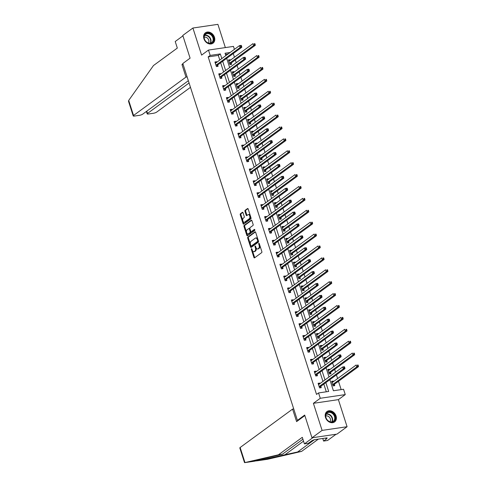 <?xml version="1.0" encoding="UTF-8"?>
<svg xmlns="http://www.w3.org/2000/svg" width="487" height="487" viewBox="0 0 487 487"><rect width="100%" height="100%" fill="white"/><g stroke="black" fill="none" stroke-linecap="round" stroke-linejoin="round"><path stroke-width="0.73" d="M251.456 248.711A0.566 0.317 -98.4 0 0 251.347 249.441L253.904 257.398A0.81 0.457 -98.4 0 0 254.421 257.909A0.81 0.457 -98.4 0 0 254.543 257.854L261.683 252.625A0.81 0.457 -98.4 0 0 261.842 251.584L259.285 243.628A0.566 0.317 -98.4 0 0 258.731 244.036L259.066 245.064A2.587 1.449 -98.4 0 1 258.56 248.388L257.964 248.827A2.587 1.449 -98.4 0 1 257.574 248.991A2.587 1.449 -98.4 0 1 255.925 247.359L255.596 246.331A0.566 0.317 -98.4 0 0 255.042 246.739L255.371 247.767A2.587 1.449 -98.4 0 1 254.871 251.091L254.275 251.529A2.587 1.449 -98.4 0 1 253.885 251.694A2.587 1.449 -98.4 0 1 252.236 250.062L251.907 249.034A0.566 0.317 -98.4 0 0 251.456 248.711M203.931 38.79A6.428 5.107 53.8 0 0 212.996 43.203A6.428 5.107 53.8 0 0 214.463 37.237A6.428 5.107 53.8 0 0 205.398 32.824A6.428 5.107 53.8 0 0 203.931 38.79M325.523 417.505A6.428 5.107 53.8 0 0 334.587 421.919A6.428 5.107 53.8 0 0 336.06 415.959A6.428 5.107 53.8 0 0 326.99 411.545A6.428 5.107 53.8 0 0 325.523 417.505M243.031 212.776A0.81 0.457 -98.4 0 0 242.52 212.265A0.81 0.457 -98.4 0 0 242.398 212.314L240.389 213.787A0.81 0.457 -98.4 0 0 240.237 214.822L243.074 223.661A0.81 0.457 -98.4 0 0 243.585 224.172A0.81 0.457 -98.4 0 0 243.713 224.117L250.854 218.888A0.81 0.457 -98.4 0 0 251.012 217.847L248.175 209.008A0.81 0.457 -98.4 0 0 247.658 208.497A0.81 0.457 -98.4 0 0 247.536 208.552L245.113 210.323A0.81 0.457 -98.4 0 0 244.961 211.364L246.172 215.144A0.81 0.457 -98.4 0 0 246.69 215.656A0.81 0.457 -98.4 0 0 246.812 215.607L248.011 214.724A2.167 1.211 -98.4 0 1 248.34 214.584A2.167 1.211 -98.4 0 1 249.794 216.246A2.167 1.211 -98.4 0 1 249.295 218.73L244.596 222.175A2.167 1.211 -98.4 0 1 244.267 222.315A2.167 1.211 -98.4 0 1 242.806 220.654A2.167 1.211 -98.4 0 1 243.305 218.17L244.09 217.598A0.81 0.457 -98.4 0 0 244.249 216.557L243.031 212.776M219.795 60.059L218.298 55.408L208.168 56.9L210.189 55.415L208.473 50.076L233.468 46.399L234.411 49.351M311.984 437.801L322.09 430.398L347.079 426.722L336.974 434.124L311.984 437.801L304.685 415.064L297.405 420.397L182.82 63.499L190.094 58.166L182.795 35.429L192.907 28.027L201.6 55.11L208.473 50.076M347.079 426.722L338.386 399.632L313.397 403.315L322.09 430.398M313.397 403.315L320.269 398.275L318.553 392.936L328.688 391.445L325.858 382.63M208.168 56.9L316.532 394.415L318.553 392.936M247.871 237.072A0.81 0.457 -98.4 0 0 247.713 238.113L250.549 246.952A0.81 0.457 -98.4 0 0 251.067 247.463A0.81 0.457 -98.4 0 0 251.189 247.408L258.329 242.173A0.81 0.457 -98.4 0 0 258.487 241.138L255.651 232.299A0.81 0.457 -98.4 0 0 255.139 231.788A0.81 0.457 -98.4 0 0 255.011 231.842L247.871 237.072L248.547 236.974A0.81 0.457 -98.4 0 0 248.388 238.015L250.385 244.231M246.812 235.306L243.975 226.467A0.81 0.457 -98.4 0 1 244.133 225.426L251.274 220.197A0.81 0.457 -98.4 0 1 251.395 220.142A0.81 0.457 -98.4 0 1 251.913 220.654L253.124 224.434A0.81 0.457 -98.4 0 1 252.972 225.475L250.075 227.599A0.81 0.457 -98.4 0 0 249.916 228.64L250.72 231.148A0.81 0.457 -98.4 0 0 251.237 231.654A0.81 0.457 -98.4 0 0 251.359 231.605L254.378 229.395A0.566 0.317 -98.4 0 1 254.713 230.442L247.451 235.763A0.81 0.457 -98.4 0 1 247.329 235.818A0.81 0.457 -98.4 0 1 246.812 235.306L247.487 235.209L244.651 226.37L243.975 226.467M225.359 47.592L217.896 24.35L192.907 28.027M297.405 420.397L298.476 420.238M326.302 391.798L323.837 384.115M322.966 381.406L320.014 372.214M319.143 369.505L316.191 360.307M315.326 357.604L312.374 348.406M311.503 345.703L308.551 336.505M307.681 333.802L304.728 324.604M303.858 321.895L300.905 312.703M300.041 309.994L297.088 300.802M296.218 298.093L293.265 288.901M292.395 286.192L289.442 277M288.578 274.291L285.625 265.098M284.755 262.39L281.803 253.197M280.932 250.488L277.98 241.29M277.109 238.587L274.157 229.389M273.292 226.686L270.34 217.488M269.469 214.779L266.517 205.587M265.646 202.878L262.694 193.686M261.823 190.977L258.877 181.785M258.007 179.076L255.054 169.884M254.184 167.175L251.231 157.983M250.361 155.274L247.408 146.082M246.544 143.373L243.591 134.175M242.721 131.472L239.768 122.274M238.898 119.571L235.945 110.372M235.075 107.67L232.129 98.471M231.258 95.762L228.306 86.57M227.435 83.861L224.483 74.669M223.612 71.96L220.66 62.768M319.959 383.61L319.789 383.074L318.102 383.324L319.569 387.902L321.256 387.652L320.86 386.416M316.136 371.709L315.966 371.173L314.279 371.417L315.746 375.994L317.439 375.751L317.037 374.515M312.319 359.802L312.143 359.272L310.456 359.516L311.93 364.093L313.616 363.85L313.22 362.614M308.496 347.901L308.326 347.365L306.633 347.615L308.107 352.192L309.793 351.943L309.397 350.713M304.673 336L304.503 335.464L302.817 335.713L304.284 340.291L305.97 340.042L305.574 338.806M300.856 324.099L300.68 323.563L298.994 323.812L300.461 328.39L302.153 328.141L301.757 326.905M297.033 312.197L296.863 311.662L295.171 311.911L296.644 316.489L298.33 316.24L297.934 315.004M293.211 300.296L293.04 299.761L291.348 300.01L292.821 304.588L294.507 304.338L294.111 303.103M289.388 288.395L289.217 287.86L287.531 288.109L288.998 292.687L290.69 292.437L290.289 291.202M285.571 276.494L285.394 275.959L283.708 276.208L285.175 280.786L286.867 280.536L286.472 279.301M281.748 264.593L281.577 264.057L279.885 264.307L281.358 268.879L283.044 268.635L282.649 267.4M277.925 252.692L277.754 252.156L276.068 252.4L277.535 256.978L279.221 256.734L278.826 255.498M274.108 240.785L273.931 240.255L272.245 240.499L273.712 245.077L275.405 244.827L275.009 243.597M270.285 228.884L270.115 228.348L268.422 228.598L269.895 233.176L271.582 232.926L271.186 231.696M266.462 216.983L266.292 216.447L264.599 216.697L266.072 221.275L267.759 221.025L267.363 219.789M262.639 205.082L262.469 204.546L260.782 204.796L262.25 209.373L263.942 209.124L263.54 207.888M258.822 193.181L258.646 192.645L256.959 192.895L258.427 197.472L260.119 197.223L259.723 195.987M254.999 181.28L254.829 180.744L253.137 180.994L254.61 185.571L256.296 185.322L255.9 184.086M251.176 169.379L251.006 168.843L249.32 169.092L250.787 173.67L252.473 173.421L252.077 172.185M247.353 157.478L247.183 156.942L245.497 157.191L246.964 161.769L248.656 161.52L248.26 160.284M243.537 145.576L243.366 145.041L241.674 145.284L243.147 149.862L244.833 149.619L244.437 148.383M239.714 133.669L239.543 133.14L237.851 133.383L239.324 137.961L241.01 137.718L240.615 136.482M235.891 121.768L235.72 121.233L234.034 121.482L235.501 126.06L237.193 125.81L236.792 124.581M232.074 109.867L231.897 109.332L230.211 109.581L231.678 114.159L233.37 113.909L232.975 112.674M228.251 97.966L228.08 97.43L226.388 97.68L227.861 102.258L229.547 102.008L229.152 100.772M224.428 86.065L224.257 85.529L222.571 85.779L224.038 90.357L225.725 90.107L225.329 88.871M220.605 74.164L220.434 73.628L218.748 73.878L220.215 78.456L221.908 78.206L221.512 76.97M216.788 62.263L216.618 61.727L214.925 61.977L216.398 66.555L218.085 66.305L217.689 65.069M341.162 389.612L338.489 381.284M337.619 378.582L336.432 374.887M335.561 372.178L334.666 369.383M333.796 366.681L332.615 362.985M331.744 360.277L330.843 357.482M329.979 354.773L328.792 351.084M327.921 348.375L327.027 345.581M326.156 342.872L324.969 339.183M324.099 336.474L323.204 333.68M322.333 330.971L321.146 327.276M320.282 324.573L319.381 321.779M318.51 319.07L317.329 315.375M316.459 312.672L315.564 309.878M314.693 307.169L313.506 303.474M312.636 300.771L311.741 297.977M310.87 295.268L309.683 291.573M308.813 288.864L307.918 286.076M307.047 283.367L305.86 279.672M304.996 276.963L304.095 274.169M303.231 271.466L302.043 267.771M301.173 265.062L300.278 262.268M299.408 259.565L298.221 255.87M297.35 253.161L296.455 250.367M295.585 247.658L294.398 243.969M293.533 241.26L292.632 238.466M291.762 235.757L290.581 232.068M289.71 229.359L288.815 226.565M287.945 223.856L286.758 220.167M285.887 217.458L284.992 214.664M284.122 211.955L282.935 208.259M282.064 205.557L281.169 202.762M280.299 200.054L279.112 196.358M278.247 193.656L277.346 190.861M276.482 188.152L275.295 184.457M274.425 181.748L273.53 178.96M272.659 176.251L271.472 172.556M270.602 169.847L269.707 167.053M268.836 164.35L267.649 160.655M266.785 157.946L265.884 155.152M265.013 152.449L263.832 148.754M262.962 146.045L262.067 143.251M261.196 140.548L260.009 136.853M259.139 134.144L258.244 131.35M257.373 128.641L256.186 124.952M255.316 122.243L254.421 119.449M253.55 116.74L252.363 113.051M251.499 110.342L250.598 107.548M249.734 104.839L248.547 101.15M247.676 98.441L246.781 95.647M245.911 92.938L244.724 89.243M243.853 86.54L242.958 83.746M242.088 81.037L240.901 77.342M240.036 74.639L239.135 71.845M238.265 69.136L237.084 65.441M236.213 62.732L235.312 59.944M234.448 57.235L233.261 53.54M228.117 53.96L225.414 54.361M333.467 381.619L333.297 381.084L331.604 381.333L333.078 385.911L334.764 385.661L334.368 384.426M329.644 369.718L329.474 369.183L327.788 369.432L329.255 374.01L330.947 373.76L330.545 372.525M325.827 357.817L325.651 357.281L323.965 357.531L325.432 362.109L327.124 361.859L326.728 360.623M322.004 345.916L321.834 345.38L320.142 345.63L321.615 350.208L323.301 349.958L322.905 348.722M318.181 334.015L318.011 333.479L316.325 333.729L317.792 338.307L319.478 338.057L319.082 336.821M314.358 322.114L314.188 321.578L312.502 321.828L313.969 326.406L315.661 326.156L315.266 324.92M310.542 310.213L310.371 309.677L308.679 309.921L310.152 314.499L311.838 314.255L311.443 313.019M306.719 298.306L306.548 297.776L304.856 298.02L306.329 302.597L308.015 302.348L307.62 301.118M302.896 286.405L302.725 285.869L301.039 286.119L302.506 290.696L304.198 290.447L303.797 289.217M299.079 274.504L298.902 273.968L297.216 274.218L298.683 278.795L300.376 278.546L299.98 277.31M295.256 262.603L295.085 262.067L293.393 262.316L294.866 266.894L296.553 266.645L296.157 265.409M291.433 250.702L291.263 250.166L289.576 250.415L291.043 254.993L292.73 254.744L292.334 253.508M287.61 238.8L287.44 238.265L285.753 238.514L287.22 243.092L288.913 242.843L288.517 241.607M283.793 226.899L283.623 226.364L281.93 226.613L283.404 231.191L285.09 230.941L284.694 229.706M279.97 214.998L279.8 214.463L278.107 214.712L279.581 219.29L281.267 219.04L280.871 217.805M276.147 203.097L275.977 202.562L274.291 202.805L275.758 207.383L277.45 207.139L277.048 205.904M272.33 191.19L272.154 190.66L270.468 190.904L271.935 195.482L273.627 195.238L273.231 194.003M268.507 179.289L268.337 178.753L266.645 179.003L268.118 183.581L269.804 183.331L269.408 182.101M264.685 167.388L264.514 166.852L262.828 167.102L264.295 171.68L265.981 171.43L265.585 170.194M260.862 155.487L260.691 154.951L259.005 155.201L260.472 159.779L262.164 159.529L261.769 158.293M257.045 143.586L256.874 143.05L255.182 143.3L256.655 147.878L258.341 147.628L257.946 146.392M253.222 131.685L253.051 131.149L251.359 131.399L252.832 135.976L254.518 135.727L254.123 134.491M249.399 119.784L249.228 119.248L247.542 119.498L249.009 124.075L250.702 123.826L250.3 122.59M245.582 107.883L245.405 107.347L243.719 107.597L245.186 112.174L246.879 111.925L246.483 110.689M241.759 95.982L241.589 95.446L239.896 95.695L241.369 100.273L243.056 100.024L242.66 98.788M237.936 84.081L237.766 83.545L236.079 83.788L237.546 88.366L239.233 88.123L238.837 86.887M234.113 72.173L233.943 71.644L232.256 71.887L233.723 76.465L235.416 76.222L235.02 74.986M230.296 60.272L230.12 59.737L228.433 59.986L229.907 64.564L231.593 64.314L231.197 63.085M329.863 379.696L333.412 390.751L343.548 389.259L345.259 394.598L320.269 398.275M338.386 399.632L345.259 394.598M221.816 58.58L220.319 53.923L210.189 55.415M324.987 379.927L322.035 370.729M321.164 368.026L318.212 358.828M317.347 356.119L314.395 346.927M313.525 344.218L310.572 335.026M309.702 332.317L306.749 323.124M305.879 320.416L302.932 311.223M302.062 308.514L299.109 299.322M298.239 296.613L295.286 287.421M294.416 284.712L291.463 275.514M290.599 272.811L287.647 263.613M286.776 260.91L283.824 251.712M282.953 249.009L280.001 239.811M279.13 237.102L276.184 227.91M275.313 225.201L272.361 216.009M271.49 213.3L268.538 204.108M267.667 201.399L264.715 192.207M263.851 189.498L260.898 180.306M260.028 177.597L257.075 168.405M256.205 165.696L253.252 156.497M252.382 153.795L249.435 144.596M248.565 141.894L245.612 132.695M244.742 129.986L241.789 120.794M240.919 118.085L237.966 108.893M237.102 106.184L234.15 96.992M233.279 94.283L230.327 85.091M229.456 82.382L226.504 73.19M225.633 70.481L222.687 61.289M230.138 52.48L225.049 53.229L225.822 55.646M226.692 58.349L229.645 67.547M230.515 70.25L233.468 79.448M234.332 82.157L237.285 91.349M238.155 94.058L241.108 103.25M241.978 105.959L244.931 115.151M245.801 117.86L248.754 127.052M249.618 129.761L252.57 138.953M253.441 141.662L256.393 150.854M257.264 153.563L260.216 162.761M261.081 165.464L264.033 174.663M264.904 177.365L267.856 186.564M268.727 189.266L271.679 198.465M272.55 201.174L275.502 210.366M276.366 213.075L279.319 222.267M280.189 224.976L283.142 234.168M284.012 236.877L286.965 246.069M287.829 248.778L290.782 257.97M291.652 260.679L294.605 269.871M295.475 272.58L298.428 281.778M299.298 284.481L302.25 293.679M303.115 296.382L306.067 305.58M306.938 308.289L309.89 317.481M310.761 320.19L313.713 329.382M314.578 332.091L317.53 341.284M318.401 343.992L321.353 353.185M322.224 355.894L325.176 365.086M326.047 367.795L328.999 376.987M218.298 55.408L220.319 53.923M333.297 381.084L331.866 382.131M319.789 383.074L318.358 384.121M315.966 371.173L314.535 372.22M329.474 369.183L328.043 370.23M312.143 359.272L310.712 360.319M325.651 357.281L324.22 358.329M308.326 347.365L306.895 348.418M321.834 345.38L320.397 346.427M304.503 335.464L303.072 336.517M318.011 333.479L316.58 334.526M300.68 323.563L299.249 324.61M314.188 321.578L312.757 322.625M296.863 311.662L295.426 312.709M310.371 309.677L308.935 310.724M293.04 299.761L291.61 300.808M306.548 297.776L305.118 298.823M289.217 287.86L287.787 288.907M302.725 285.869L301.295 286.922M285.394 275.959L283.964 277.006M298.902 273.968L297.472 275.021M281.577 264.057L280.147 265.105M295.085 262.067L293.649 263.114M277.754 252.156L276.324 253.203M291.263 250.166L289.832 251.213M273.931 240.255L272.501 241.302M287.44 238.265L286.009 239.312M270.115 228.348L268.678 229.401M283.623 226.364L282.186 227.411M266.292 216.447L264.861 217.5M279.8 214.463L278.369 215.51M262.469 204.546L261.038 205.593M275.977 202.562L274.546 203.609M258.646 192.645L257.215 193.692M272.154 190.66L270.723 191.708M254.829 180.744L253.398 181.791M268.337 178.753L266.9 179.806M251.006 168.843L249.575 169.89M264.514 166.852L263.083 167.905M247.183 156.942L245.752 157.989M260.691 154.951L259.261 156.004M243.366 145.041L241.929 146.088M256.874 143.05L255.438 144.097M239.543 133.14L238.113 134.187M253.051 131.149L251.621 132.196M235.72 121.233L234.29 122.286M249.228 119.248L247.798 120.295M231.897 109.332L230.467 110.385M245.405 107.347L243.975 108.394M228.08 97.43L226.65 98.484M241.589 95.446L240.152 96.493M224.257 85.529L222.827 86.576M237.766 83.545L236.335 84.592M220.434 73.628L219.004 74.675M233.943 71.644L232.512 72.691M216.618 61.727L215.181 62.774M230.12 59.737L228.689 60.79M253.885 251.694L254.561 251.596A2.587 1.449 -98.4 0 0 254.951 251.432L254.275 251.529M256.065 247.731A2.587 1.449 -98.4 0 1 255.547 250.994L254.951 251.432M257.574 248.991L258.25 248.894A2.587 1.449 -98.4 0 0 258.64 248.723L257.964 248.827M259.845 245.369A2.587 1.449 -98.4 0 1 259.236 248.291L258.64 248.723M252.376 250.44L254.579 257.3A0.81 0.457 -98.4 0 0 254.786 257.672M255.444 231.922L248.547 236.974M250.915 245.886L251.225 246.848A0.81 0.457 -98.4 0 0 251.432 247.226M250.842 245.722A0.566 0.317 -98.4 0 0 251.286 246.038L257.556 241.449A0.566 0.317 -98.4 0 0 257.666 240.718L257.319 239.634A2.587 1.449 -98.4 0 0 255.675 238.003A2.587 1.449 -98.4 0 0 255.279 238.167L250.994 241.308A2.587 1.449 -98.4 0 0 250.495 244.632L250.842 245.722M251.785 245.965A0.566 0.317 -98.4 0 0 251.962 245.941L251.286 246.038M258.384 240.815A0.566 0.317 -98.4 0 1 258.232 241.345L251.962 245.941M257.854 239.154A2.587 1.449 -98.4 0 0 256.351 237.9L255.675 238.003M251.706 220.276L244.809 225.329A0.81 0.457 -98.4 0 0 244.651 226.37M251.779 231.544A0.81 0.457 -98.4 0 0 251.913 231.556A0.81 0.457 -98.4 0 0 252.035 231.508L254.731 229.529M247.067 229.797A2.167 1.211 -98.4 0 0 246.568 232.287A2.167 1.211 -98.4 0 0 248.023 233.943A2.167 1.211 -98.4 0 0 248.352 233.809L250.008 232.591A0.81 0.457 -98.4 0 0 250.166 231.55L249.362 229.042A0.81 0.457 -98.4 0 0 248.845 228.537A0.81 0.457 -98.4 0 0 248.723 228.586L247.067 229.797M248.023 233.943L248.699 233.845A2.167 1.211 -98.4 0 0 249.027 233.705L248.352 233.809M250.811 231.349L250.842 231.453A0.81 0.457 -98.4 0 1 250.683 232.494L249.027 233.705M249.947 228.744A0.81 0.457 -98.4 0 0 249.521 228.433A0.81 0.457 -98.4 0 0 249.399 228.488M247.487 235.209A0.81 0.457 -98.4 0 0 247.694 235.58M244.267 222.315L244.943 222.218A2.167 1.211 -98.4 0 0 245.271 222.078L244.596 222.175M250.488 216.222A2.167 1.211 -98.4 0 1 249.971 218.633L245.271 222.078M250.257 215.51A2.167 1.211 -98.4 0 0 249.015 214.487L248.34 214.584M247.962 208.631L245.789 210.226A0.81 0.457 -98.4 0 0 245.637 211.267L246.848 215.047A0.81 0.457 -98.4 0 0 247.055 215.424M243.019 221.293L243.75 223.563A0.81 0.457 -98.4 0 0 243.957 223.935M242.824 212.399L241.065 213.683A0.81 0.457 -98.4 0 0 240.913 214.724L242.794 220.581M331.933 382.344L332.548 382.295M333.662 385.826L334.411 384.34A0.822 0.463 81.6 0 1 334.545 384.176L358.487 366.638L356.794 366.888L356.186 364.982L332.244 382.514A0.822 0.463 81.6 0 1 332.122 382.569A0.822 0.463 81.6 0 1 332.079 382.569L332.006 382.569M332.682 384.675L332.724 384.59A0.822 0.463 81.6 0 1 332.858 384.42L356.794 366.888L357.647 365.859L358.322 365.755L358.073 364.994L357.397 365.092L357.647 365.859M357.397 365.092L358.073 364.994M358.322 365.755L358.487 366.638M319.04 384.286L318.425 384.328M319.35 386.41L321.036 386.161L344.979 368.629L343.286 368.878L319.35 386.41A0.822 0.463 -98.4 0 0 319.216 386.575L319.174 386.666M344.139 367.843L343.286 368.878L342.678 366.967L344.364 366.723L344.565 366.985L343.889 367.082L344.139 367.843L344.814 367.746L344.565 366.985M318.498 384.553L318.571 384.56A0.822 0.463 -98.4 0 0 318.614 384.553A0.822 0.463 -98.4 0 0 318.735 384.505L342.678 366.967L343.889 367.082M321.036 386.161A0.822 0.463 -98.4 0 0 320.909 386.325L320.154 387.81M344.979 368.629L344.814 367.746M333.589 413.816A5.564 4.42 -126.2 0 1 334.179 421.091A5.564 4.42 -126.2 0 1 327.343 420.123A5.564 4.42 -126.2 0 1 326.753 412.842A5.564 4.42 -126.2 0 1 333.589 413.816M327.374 420.038A5.15 4.091 53.8 0 0 333.309 421.273A5.15 4.091 53.8 0 0 333.157 414.193A5.15 4.091 53.8 0 0 327.221 412.958A5.15 4.091 53.8 0 0 327.374 420.038M329.985 421.736A3.671 2.91 53.8 0 0 329.37 417.201A3.671 2.91 53.8 0 0 325.773 415.989M334.064 422.247A6.392 5.071 53.8 0 0 334.24 422.126A6.392 5.071 53.8 0 0 334.052 413.347A6.392 5.071 53.8 0 0 326.692 411.813A6.392 5.071 53.8 0 0 326.521 411.947M211.997 35.094A5.564 4.42 -126.2 0 1 212.588 42.375A5.564 4.42 -126.2 0 1 205.751 41.407A5.564 4.42 -126.2 0 1 205.161 34.127A5.564 4.42 -126.2 0 1 211.997 35.094M205.782 41.322A5.15 4.091 53.8 0 0 211.717 42.558A5.15 4.091 53.8 0 0 211.559 35.478A5.15 4.091 53.8 0 0 205.63 34.242A5.15 4.091 53.8 0 0 205.782 41.322M208.387 43.02A3.671 2.91 53.8 0 0 207.779 38.479A3.671 2.91 53.8 0 0 204.181 37.274M212.472 43.526A6.392 5.071 53.8 0 0 212.649 43.404A6.392 5.071 53.8 0 0 212.46 34.626A6.392 5.071 53.8 0 0 205.1 33.098A6.392 5.071 53.8 0 0 204.93 33.226M244.979 462.571L244.492 462.54L239.811 447.973A2.472 0.584 -17.8 0 1 240.14 447.51L244.979 462.571L278.442 454.797L302.299 437.326L304.405 443.888L312.897 437.667L336.06 434.258L327.568 440.479L323.587 441.064L326.984 438.574L325.9 438.732L327.112 437.843L314.078 439.761L311.783 440.814L308.387 443.298L304.405 443.888M302.902 439.213L282.423 454.213L269.427 457.232C258.774 459.734 253.885 461.043 254.756 461.165L254.823 461.159M254.537 461.086L257.696 460.732L297.624 451.979L314.346 439.724M282.423 454.213L278.442 454.797M322.759 438.489L323.587 441.064M267.57 459.278L301.605 451.388L297.624 451.979M301.605 451.388L318.334 439.14M293.722 408.934L292.584 409.098L240.14 447.51M304.85 415.575L296.601 421.614L292.584 409.098M257.507 460.763L267.747 459.253M325.681 438.057L325.9 438.732M182.929 63.852L181.968 64.558L185.985 77.074L133.541 115.486A2.472 0.584 162.2 0 0 133.213 115.943A2.472 0.584 162.2 0 0 134.351 116.076L139.483 115.322A2.472 0.584 162.2 0 0 142.721 114.135L188.347 80.72M185.985 77.074L187.124 76.903M133.213 115.943L128.531 101.369L128.702 100.425L153.466 65.55L177.323 48.079L175.217 41.517L182.935 35.861M146.788 111.158L147.518 113.428A2.472 0.584 162.2 0 0 147.19 113.885A2.472 0.584 162.2 0 0 148.334 114.019L153.466 113.264A2.472 0.584 162.2 0 0 156.704 112.077L190.472 87.343M147.518 113.428L189.078 82.991M181.968 64.558L183.106 64.394M328.11 370.443L328.725 370.394M329.839 373.925L330.594 372.439A0.822 0.463 81.6 0 1 330.728 372.269L354.664 354.737L352.978 354.986L352.363 353.081L328.427 370.613A0.822 0.463 81.6 0 1 328.299 370.668A0.822 0.463 81.6 0 1 328.256 370.668L328.183 370.668M328.859 372.774L328.902 372.689A0.822 0.463 81.6 0 1 329.035 372.518L352.978 354.986L353.824 353.958L354.499 353.854L354.256 353.093L353.58 353.191L353.824 353.958M353.58 353.191L354.256 353.093M354.499 353.854L354.664 354.737M324.287 358.542L324.902 358.493M326.016 362.024L326.771 360.538A0.822 0.463 81.6 0 1 326.905 360.368L350.841 342.836L349.155 343.085L348.54 341.18L324.604 358.712A0.822 0.463 81.6 0 1 324.476 358.767A0.822 0.463 81.6 0 1 324.433 358.767L324.36 358.767M325.036 360.873L325.085 360.782A0.822 0.463 81.6 0 1 325.219 360.617L349.155 343.085L350.001 342.057L350.677 341.953L350.433 341.192L349.757 341.29L350.001 342.057M349.757 341.29L350.433 341.192M350.677 341.953L350.841 342.836M315.217 372.378L314.602 372.427M315.527 374.509L317.22 374.26L341.156 356.728L339.469 356.977L315.527 374.509A0.822 0.463 -98.4 0 0 315.393 374.673L315.351 374.765M340.316 355.942L339.469 356.977L338.855 355.066L340.541 354.816L340.748 355.078L340.072 355.181L340.316 355.942L340.991 355.845L340.748 355.078M314.675 372.652L314.748 372.658A0.822 0.463 -98.4 0 0 314.791 372.652A0.822 0.463 -98.4 0 0 314.919 372.598L338.855 355.066L340.072 355.181M317.22 374.26A0.822 0.463 -98.4 0 0 317.086 374.424L316.331 375.909M341.156 356.728L340.991 355.845M311.394 360.477L310.779 360.526M311.71 362.608L313.397 362.358L337.333 344.826L335.646 345.076L311.71 362.608A0.822 0.463 -98.4 0 0 311.577 362.772L311.528 362.858M336.493 344.041L335.646 345.076L335.032 343.165L336.724 342.915L336.925 343.177L336.249 343.28L336.493 344.041L337.168 343.944L336.925 343.177M310.852 360.751L310.925 360.751A0.822 0.463 -98.4 0 0 310.974 360.751A0.822 0.463 -98.4 0 0 311.096 360.697L335.032 343.165L336.249 343.28M313.397 362.358A0.822 0.463 -98.4 0 0 313.263 362.523L312.508 364.008M337.333 344.826L337.168 343.944M320.47 346.641L321.079 346.592M322.199 350.123L322.948 348.631A0.822 0.463 81.6 0 1 323.082 348.467L347.024 330.935L345.332 331.184L344.723 329.279L320.781 346.811A0.822 0.463 81.6 0 1 320.659 346.86A0.822 0.463 81.6 0 1 320.616 346.866L320.537 346.866M321.219 348.972L321.262 348.881A0.822 0.463 81.6 0 1 321.396 348.716L345.332 331.184L346.184 330.149L346.854 330.052L346.61 329.291L345.934 329.389L346.184 330.149M345.934 329.389L346.61 329.291M346.854 330.052L347.024 330.935M316.647 334.739L317.262 334.691M318.376 338.222L319.131 336.73A0.822 0.463 81.6 0 1 319.259 336.566L343.201 319.034L341.509 319.283L340.9 317.372L316.964 334.91A0.822 0.463 81.6 0 1 316.836 334.959A0.822 0.463 81.6 0 1 316.793 334.965L316.72 334.965M317.396 337.071L317.439 336.98A0.822 0.463 81.6 0 1 317.573 336.815L341.509 319.283L342.361 318.248L343.037 318.151L342.793 317.39L342.118 317.487L342.361 318.248M342.118 317.487L342.793 317.39M343.037 318.151L343.201 319.034M312.824 322.832L313.439 322.79M314.553 326.314L315.308 324.829A0.822 0.463 81.6 0 1 315.442 324.665L339.378 307.133L337.692 307.382L337.077 305.471L313.141 323.009A0.822 0.463 81.6 0 1 313.013 323.058A0.822 0.463 81.6 0 1 312.971 323.064L312.897 323.058M313.573 325.17L313.622 325.079A0.822 0.463 81.6 0 1 313.75 324.914L337.692 307.382L338.538 306.347L339.214 306.25L338.97 305.489L338.295 305.586L338.538 306.347M338.295 305.586L338.97 305.489M339.214 306.25L339.378 307.133M307.577 348.576L306.962 348.625M307.887 350.707L309.574 350.457L333.516 332.925L331.824 333.169L307.887 350.707A0.822 0.463 -98.4 0 0 307.754 350.871L307.711 350.957M332.676 332.14L331.824 333.169L331.215 331.263L332.901 331.014L333.102 331.276L332.426 331.379L332.676 332.14L333.352 332.043L333.102 331.276M307.029 348.85L307.108 348.85A0.822 0.463 -98.4 0 0 307.151 348.85A0.822 0.463 -98.4 0 0 307.273 348.795L331.215 331.263L332.426 331.379M309.574 350.457A0.822 0.463 -98.4 0 0 309.44 350.622L308.691 352.107M333.516 332.925L333.352 332.043M303.754 336.675L303.139 336.724M304.065 338.806L305.757 338.556L329.693 321.024L328.001 321.268L304.065 338.806A0.822 0.463 -98.4 0 0 303.931 338.97L303.888 339.055M328.853 320.239L328.001 321.268L327.392 319.362L329.078 319.113L329.285 319.375L328.609 319.478L328.853 320.239L329.529 320.142L329.285 319.375M303.212 336.949L303.285 336.949A0.822 0.463 -98.4 0 0 303.328 336.949A0.822 0.463 -98.4 0 0 303.456 336.894L327.392 319.362L328.609 319.478M305.757 338.556A0.822 0.463 -98.4 0 0 305.623 338.721L304.868 340.206M329.693 321.024L329.529 320.142M299.931 324.774L299.316 324.823M300.242 326.899L301.934 326.655L325.87 309.117L324.184 309.367L300.242 326.899A0.822 0.463 -98.4 0 0 300.114 327.069L300.065 327.154M325.03 308.338L324.184 309.367L323.569 307.461L325.261 307.212L325.462 307.474L324.786 307.571L325.03 308.338L325.706 308.234L325.462 307.474M299.389 325.048L299.462 325.048A0.822 0.463 -98.4 0 0 299.505 325.048A0.822 0.463 -98.4 0 0 299.633 324.993L323.569 307.461L324.786 307.571M301.934 326.655A0.822 0.463 -98.4 0 0 301.8 326.82L301.045 328.305M325.87 309.117L325.706 308.234M309.002 310.931L309.616 310.883M310.73 314.413L311.485 312.928A0.822 0.463 81.6 0 1 311.619 312.764L335.555 295.232L333.869 295.481L333.254 293.57L309.318 311.102A0.822 0.463 81.6 0 1 309.196 311.156A0.822 0.463 81.6 0 1 309.148 311.163L309.075 311.156M309.75 313.269L309.799 313.178A0.822 0.463 81.6 0 1 309.933 313.013L333.869 295.481L334.715 294.446L335.391 294.349L335.147 293.582L334.472 293.685L334.715 294.446M334.472 293.685L335.147 293.582M335.391 294.349L335.555 295.232M296.108 312.873L295.493 312.922M296.425 314.998L298.111 314.748L322.047 297.216L320.361 297.466L296.425 314.998A0.822 0.463 -98.4 0 0 296.291 315.168L296.248 315.253M321.207 296.437L320.361 297.466L319.746 295.56L321.438 295.311L321.639 295.572L320.963 295.67L321.207 296.437L321.883 296.333L321.639 295.572M295.566 313.147L295.639 313.147A0.822 0.463 -98.4 0 0 295.688 313.147A0.822 0.463 -98.4 0 0 295.81 313.092L319.746 295.56L320.963 295.67M298.111 314.748A0.822 0.463 -98.4 0 0 297.977 314.919L297.222 316.404M322.047 297.216L321.883 296.333M305.185 299.03L305.799 298.981M306.913 302.512L307.662 301.027A0.822 0.463 81.6 0 1 307.796 300.863L331.738 283.331L330.046 283.574L329.437 281.669L305.495 299.201A0.822 0.463 81.6 0 1 305.373 299.255A0.822 0.463 81.6 0 1 305.331 299.255L305.258 299.255M305.933 301.362L305.976 301.276A0.822 0.463 81.6 0 1 306.11 301.112L330.046 283.574L330.898 282.545L331.574 282.448L331.324 281.681L330.649 281.784L330.898 282.545M330.649 281.784L331.324 281.681M331.574 282.448L331.738 283.331M292.291 300.972L291.676 301.021M292.602 303.097L294.288 302.847L318.23 285.315L316.538 285.565L292.602 303.097A0.822 0.463 -98.4 0 0 292.468 303.261L292.425 303.352M317.39 284.536L316.538 285.565L315.929 283.659L317.615 283.41L317.816 283.671L317.14 283.769L317.39 284.536L318.066 284.432L317.816 283.671M291.75 301.246L291.823 301.246A0.822 0.463 -98.4 0 0 291.865 301.246A0.822 0.463 -98.4 0 0 291.987 301.191L315.929 283.659L317.14 283.769M294.288 302.847A0.822 0.463 -98.4 0 0 294.16 303.017L293.405 304.503M318.23 285.315L318.066 284.432M301.362 287.129L301.977 287.08M303.091 290.611L303.845 289.126A0.822 0.463 81.6 0 1 303.979 288.961L327.915 271.429L326.229 271.673L325.614 269.768L301.678 287.3A0.822 0.463 81.6 0 1 301.55 287.354A0.822 0.463 81.6 0 1 301.508 287.354L301.435 287.354M302.11 289.461L302.153 289.375A0.822 0.463 81.6 0 1 302.287 289.211L326.229 271.673L327.075 270.644L327.751 270.547L327.507 269.78L326.832 269.883L327.075 270.644M326.832 269.883L327.507 269.78M327.751 270.547L327.915 271.429M288.468 289.071L287.854 289.12M288.779 291.196L290.471 290.946L314.407 273.414L312.721 273.664L288.779 291.196A0.822 0.463 -98.4 0 0 288.645 291.36L288.602 291.451M313.567 272.629L312.721 273.664L312.106 271.758L313.792 271.509L313.999 271.77L313.324 271.868L313.567 272.629L314.243 272.531L313.999 271.77M287.927 289.345L288 289.345A0.822 0.463 -98.4 0 0 288.042 289.339A0.822 0.463 -98.4 0 0 288.17 289.29L312.106 271.758L313.324 271.868M290.471 290.946A0.822 0.463 -98.4 0 0 290.337 291.11L289.582 292.602M314.407 273.414L314.243 272.531M297.539 275.228L298.154 275.179M299.268 278.71L300.022 277.225A0.822 0.463 81.6 0 1 300.156 277.06L324.092 259.522L322.406 259.772L321.791 257.867L297.855 275.399A0.822 0.463 81.6 0 1 297.727 275.453A0.822 0.463 81.6 0 1 297.685 275.453L297.612 275.453M298.288 277.56L298.336 277.474A0.822 0.463 81.6 0 1 298.47 277.304L322.406 259.772L323.252 258.743L323.928 258.64L323.685 257.879L323.009 257.976L323.252 258.743M323.009 257.976L323.685 257.879M323.928 258.64L324.092 259.522M284.645 277.17L284.031 277.219M284.962 279.295L286.648 279.045L310.584 261.513L308.898 261.762L284.962 279.295A0.822 0.463 -98.4 0 0 284.828 279.459L284.779 279.55M309.744 260.728L308.898 261.762L308.283 259.851L309.976 259.608L310.176 259.869L309.501 259.967L309.744 260.728L310.42 260.63L310.176 259.869M284.104 277.444L284.177 277.444A0.822 0.463 -98.4 0 0 284.225 277.438A0.822 0.463 -98.4 0 0 284.347 277.389L308.283 259.851L309.501 259.967M286.648 279.045A0.822 0.463 -98.4 0 0 286.514 279.209L285.759 280.695M310.584 261.513L310.42 260.63M293.722 263.327L294.331 263.278M295.451 266.809L296.199 265.324A0.822 0.463 81.6 0 1 296.333 265.159L320.269 247.621L318.583 247.871L317.974 245.965L294.032 263.497A0.822 0.463 81.6 0 1 293.911 263.552A0.822 0.463 81.6 0 1 293.868 263.552L293.789 263.552M294.471 265.659L294.513 265.573A0.822 0.463 81.6 0 1 294.647 265.403L318.583 247.871L319.435 246.842L320.105 246.739L319.862 245.978L319.186 246.075L319.435 246.842M319.186 246.075L319.862 245.978M320.105 246.739L320.269 247.621M280.829 265.269L280.214 265.312M281.139 267.393L282.825 267.144L306.767 249.612L305.075 249.861L281.139 267.393A0.822 0.463 -98.4 0 0 281.005 267.558L280.962 267.649M305.927 248.827L305.075 249.861L304.466 247.95L306.153 247.706L306.353 247.968L305.678 248.066L305.927 248.827L306.603 248.729L306.353 247.968M280.281 265.537L280.36 265.543A0.822 0.463 -98.4 0 0 280.402 265.537A0.822 0.463 -98.4 0 0 280.524 265.488L304.466 247.95L305.678 248.066M282.825 267.144A0.822 0.463 -98.4 0 0 282.691 267.308L281.943 268.794M306.767 249.612L306.603 248.729M289.899 251.426L290.514 251.377M291.628 254.908L292.383 253.423A0.822 0.463 81.6 0 1 292.51 253.252L316.453 235.72L314.76 235.97L314.152 234.064L290.215 251.596A0.822 0.463 81.6 0 1 290.088 251.651A0.822 0.463 81.6 0 1 290.045 251.651L289.972 251.651M290.648 253.757L290.69 253.666A0.822 0.463 81.6 0 1 290.824 253.502L314.76 235.97L315.613 234.941L316.288 234.837L316.045 234.077L315.369 234.174L315.613 234.941M315.369 234.174L316.045 234.077M316.288 234.837L316.453 235.72M277.006 253.362L276.391 253.41M277.316 255.492L279.008 255.243L302.944 237.711L301.252 237.96L277.316 255.492A0.822 0.463 -98.4 0 0 277.182 255.657L277.14 255.748M302.104 236.925L301.252 237.96L300.643 236.049L302.33 235.799L302.537 236.061L301.861 236.165L302.104 236.925L302.78 236.828L302.537 236.061M276.464 253.636L276.537 253.642A0.822 0.463 -98.4 0 0 276.579 253.636A0.822 0.463 -98.4 0 0 276.707 253.581L300.643 236.049L301.861 236.165M279.008 255.243A0.822 0.463 -98.4 0 0 278.874 255.407L278.12 256.892M302.944 237.711L302.78 236.828M286.076 239.525L286.691 239.476M287.805 243.007L288.56 241.522A0.822 0.463 81.6 0 1 288.694 241.351L312.63 223.819L310.943 224.069L310.329 222.163L286.393 239.695A0.822 0.463 81.6 0 1 286.265 239.744A0.822 0.463 81.6 0 1 286.222 239.75L286.149 239.75M286.825 241.856L286.873 241.765A0.822 0.463 81.6 0 1 287.001 241.601L310.943 224.069L311.79 223.034L312.465 222.936L312.222 222.175L311.546 222.273L311.79 223.034M311.546 222.273L312.222 222.175M312.465 222.936L312.63 223.819M273.183 241.461L272.568 241.509M273.493 243.591L275.185 243.342L299.121 225.81L297.435 226.053L273.493 243.591A0.822 0.463 -98.4 0 0 273.365 243.756L273.317 243.841M298.281 225.024L297.435 226.053L296.82 224.148L298.513 223.898L298.714 224.16L298.038 224.263L298.281 225.024L298.957 224.927L298.714 224.16M272.641 241.735L272.714 241.735A0.822 0.463 -98.4 0 0 272.757 241.735A0.822 0.463 -98.4 0 0 272.884 241.68L296.82 224.148L298.038 224.263M275.185 243.342A0.822 0.463 -98.4 0 0 275.052 243.506L274.297 244.991M299.121 225.81L298.957 224.927M282.253 227.624L282.868 227.575M283.982 231.106L284.737 229.614A0.822 0.463 81.6 0 1 284.871 229.45L308.807 211.918L307.12 212.168L306.506 210.262L282.57 227.794A0.822 0.463 81.6 0 1 282.448 227.843A0.822 0.463 81.6 0 1 282.399 227.849L282.326 227.849M283.002 229.955L283.05 229.864A0.822 0.463 81.6 0 1 283.184 229.7L307.12 212.168L307.967 211.133L308.642 211.035L308.399 210.274L307.723 210.372L307.967 211.133M307.723 210.372L308.399 210.274M308.642 211.035L308.807 211.918M269.36 229.56L268.745 229.608M269.676 231.69L271.362 231.441L295.299 213.909L293.612 214.152L269.676 231.69A0.822 0.463 -98.4 0 0 269.542 231.855L269.5 231.94M294.458 213.123L293.612 214.152L292.997 212.247L294.69 211.997L294.891 212.259L294.215 212.362L294.458 213.123L295.134 213.026L294.891 212.259M268.818 229.834L268.891 229.834A0.822 0.463 -98.4 0 0 268.94 229.834A0.822 0.463 -98.4 0 0 269.061 229.779L292.997 212.247L294.215 212.362M271.362 231.441A0.822 0.463 -98.4 0 0 271.229 231.605L270.474 233.09M295.299 213.909L295.134 213.026M278.436 215.717L279.051 215.674M280.165 219.199L280.914 217.713A0.822 0.463 81.6 0 1 281.048 217.549L304.99 200.017L303.298 200.267L302.689 198.355L278.747 215.893A0.822 0.463 81.6 0 1 278.625 215.942A0.822 0.463 81.6 0 1 278.582 215.948L278.509 215.942M279.185 218.054L279.228 217.963A0.822 0.463 81.6 0 1 279.361 217.799L303.298 200.267L304.15 199.232L304.825 199.134L304.576 198.373L303.9 198.471L304.15 199.232M303.9 198.471L304.576 198.373M304.825 199.134L304.99 200.017M265.543 217.659L264.928 217.707M265.853 219.783L267.54 219.54L291.482 202.002L289.789 202.251L265.853 219.783A0.822 0.463 -98.4 0 0 265.719 219.954L265.677 220.039M290.642 201.222L289.789 202.251L289.181 200.346L290.867 200.096L291.068 200.358L290.392 200.455L290.642 201.222L291.317 201.119L291.068 200.358M265.001 217.933L265.074 217.933A0.822 0.463 -98.4 0 0 265.117 217.933A0.822 0.463 -98.4 0 0 265.238 217.878L289.181 200.346L290.392 200.455M267.54 219.54A0.822 0.463 -98.4 0 0 267.412 219.704L266.657 221.189M291.482 202.002L291.317 201.119M274.613 203.816L275.228 203.767M276.342 207.298L277.097 205.812A0.822 0.463 81.6 0 1 277.231 205.648L301.167 188.116L299.481 188.366L298.866 186.454L274.93 203.992A0.822 0.463 81.6 0 1 274.802 204.041A0.822 0.463 81.6 0 1 274.759 204.047L274.686 204.041M275.362 206.153L275.405 206.062A0.822 0.463 81.6 0 1 275.539 205.898L299.481 188.366L300.327 187.331L301.003 187.233L300.759 186.472L300.083 186.57L300.327 187.331M300.083 186.57L300.759 186.472M301.003 187.233L301.167 188.116M261.72 205.757L261.105 205.806M262.03 207.882L263.723 207.639L287.659 190.1L285.972 190.35L262.03 207.882A0.822 0.463 -98.4 0 0 261.896 208.052L261.854 208.138M286.819 189.321L285.972 190.35L285.358 188.445L287.044 188.195L287.251 188.457L286.575 188.554L286.819 189.321L287.494 189.218L287.251 188.457M261.178 206.031L261.251 206.031A0.822 0.463 -98.4 0 0 261.294 206.031A0.822 0.463 -98.4 0 0 261.422 205.977L285.358 188.445L286.575 188.554M263.723 207.639A0.822 0.463 -98.4 0 0 263.589 207.803L262.834 209.288M287.659 190.1L287.494 189.218M270.79 191.915L271.405 191.866M272.519 195.397L273.274 193.911A0.822 0.463 81.6 0 1 273.408 193.747L297.344 176.215L295.658 176.464L295.043 174.553L271.107 192.085A0.822 0.463 81.6 0 1 270.979 192.14A0.822 0.463 81.6 0 1 270.936 192.146L270.863 192.14M271.539 194.246L271.588 194.161A0.822 0.463 81.6 0 1 271.722 193.996L295.658 176.464L296.504 175.43L297.18 175.332L296.936 174.565L296.26 174.669L296.504 175.43M296.26 174.669L296.936 174.565M297.18 175.332L297.344 176.215M257.897 193.856L257.282 193.905M258.213 195.981L259.9 195.731L283.836 178.199L282.15 178.449L258.213 195.981A0.822 0.463 -98.4 0 0 258.08 196.145L258.031 196.237M282.996 177.42L282.15 178.449L281.535 176.544L283.227 176.294L283.428 176.556L282.752 176.653L282.996 177.42L283.671 177.317L283.428 176.556M257.355 194.13L257.428 194.13A0.822 0.463 -98.4 0 0 257.471 194.13A0.822 0.463 -98.4 0 0 257.599 194.076L281.535 176.544L282.752 176.653M259.9 195.731A0.822 0.463 -98.4 0 0 259.766 195.902L259.011 197.387M283.836 178.199L283.671 177.317M266.973 180.013L267.582 179.965M268.702 183.496L269.451 182.01A0.822 0.463 81.6 0 1 269.585 181.846L293.521 164.314L291.835 164.557L291.226 162.652L267.284 180.184A0.822 0.463 81.6 0 1 267.162 180.239A0.822 0.463 81.6 0 1 267.12 180.239L267.04 180.239M267.722 182.345L267.765 182.26A0.822 0.463 81.6 0 1 267.899 182.095L291.835 164.557L292.687 163.529L293.357 163.431L293.113 162.664L292.437 162.768L292.687 163.529M292.437 162.768L293.113 162.664M293.357 163.431L293.521 164.314M254.074 181.955L253.465 182.004M254.391 184.08L256.077 183.83L280.019 166.298L278.327 166.548L254.391 184.08A0.822 0.463 -98.4 0 0 254.257 184.244L254.214 184.336M279.179 165.513L278.327 166.548L277.718 164.643L279.404 164.393L279.605 164.655L278.929 164.752L279.179 165.513L279.855 165.416L279.605 164.655M253.532 182.229L253.611 182.229A0.822 0.463 -98.4 0 0 253.654 182.223A0.822 0.463 -98.4 0 0 253.776 182.175L277.718 164.643L278.929 164.752M256.077 183.83A0.822 0.463 -98.4 0 0 255.943 184.001L255.194 185.486M280.019 166.298L279.855 165.416M263.15 168.112L263.765 168.064M264.879 171.594L265.634 170.109A0.822 0.463 81.6 0 1 265.762 169.945L289.704 152.413L288.012 152.656L287.403 150.751L263.467 168.283A0.822 0.463 81.6 0 1 263.339 168.338A0.822 0.463 81.6 0 1 263.297 168.338L263.224 168.338M263.899 170.444L263.942 170.359A0.822 0.463 81.6 0 1 264.076 170.194L288.012 152.656L288.864 151.627L289.54 151.53L289.29 150.763L288.621 150.867L288.864 151.627M288.621 150.867L289.29 150.763M289.54 151.53L289.704 152.413M250.257 170.054L249.642 170.103M250.568 172.179L252.26 171.929L276.196 154.397L274.504 154.647L250.568 172.179A0.822 0.463 -98.4 0 0 250.434 172.343L250.391 172.435M275.356 153.612L274.504 154.647L273.895 152.741L275.581 152.492L275.788 152.754L275.112 152.851L275.356 153.612L276.032 153.515L275.788 152.754M249.715 170.328L249.788 170.328A0.822 0.463 -98.4 0 0 249.831 170.322A0.822 0.463 -98.4 0 0 249.959 170.273L273.895 152.741L275.112 152.851M252.26 171.929A0.822 0.463 -98.4 0 0 252.126 172.094L251.371 173.585M276.196 154.397L276.032 153.515M259.327 156.211L259.942 156.163M261.056 159.693L261.811 158.208A0.822 0.463 81.6 0 1 261.945 158.044L285.881 140.506L284.195 140.755L283.58 138.85L259.644 156.382A0.822 0.463 81.6 0 1 259.516 156.437A0.822 0.463 81.6 0 1 259.474 156.437L259.401 156.437M260.076 158.543L260.125 158.458A0.822 0.463 81.6 0 1 260.253 158.287L284.195 140.755L285.041 139.726L285.717 139.623L285.473 138.862L284.798 138.959L285.041 139.726M284.798 138.959L285.473 138.862M285.717 139.623L285.881 140.506M246.434 158.153L245.819 158.196M246.745 160.278L248.437 160.028L272.373 142.496L270.687 142.746L246.745 160.278A0.822 0.463 -98.4 0 0 246.617 160.442L246.568 160.533M271.533 141.711L270.687 142.746L270.072 140.834L271.764 140.591L271.965 140.853L271.289 140.95L271.533 141.711L272.209 141.614L271.965 140.853M245.892 158.421L245.965 158.427A0.822 0.463 -98.4 0 0 246.008 158.421A0.822 0.463 -98.4 0 0 246.136 158.372L270.072 140.834L271.289 140.95M248.437 160.028A0.822 0.463 -98.4 0 0 248.303 160.193L247.548 161.678M272.373 142.496L272.209 141.614M255.505 144.31L256.119 144.262M257.233 147.792L257.988 146.307A0.822 0.463 81.6 0 1 258.122 146.143L282.058 128.605L280.372 128.854L279.757 126.949L255.821 144.481A0.822 0.463 81.6 0 1 255.699 144.536A0.822 0.463 81.6 0 1 255.651 144.536L255.578 144.536M256.253 146.642L256.302 146.557A0.822 0.463 81.6 0 1 256.436 146.386L280.372 128.854L281.218 127.825L281.894 127.722L281.65 126.961L280.975 127.058L281.218 127.825M280.975 127.058L281.65 126.961M281.894 127.722L282.058 128.605M242.611 146.246L241.996 146.295M242.928 148.377L244.614 148.127L268.55 130.595L266.864 130.845L242.928 148.377A0.822 0.463 -98.4 0 0 242.794 148.541L242.745 148.632M267.71 129.81L266.864 130.845L266.249 128.933L267.941 128.69L268.142 128.952L267.466 129.049L267.71 129.81L268.386 129.712L268.142 128.952M242.069 146.52L242.142 146.526A0.822 0.463 -98.4 0 0 242.191 146.52A0.822 0.463 -98.4 0 0 242.313 146.471L266.249 128.933L267.466 129.049M244.614 148.127A0.822 0.463 -98.4 0 0 244.48 148.292L243.725 149.777M268.55 130.595L268.386 129.712M251.688 132.409L252.303 132.361M253.417 135.891L254.165 134.406A0.822 0.463 81.6 0 1 254.299 134.235L278.241 116.703L276.549 116.953L275.94 115.048L251.998 132.58A0.822 0.463 81.6 0 1 251.876 132.634A0.822 0.463 81.6 0 1 251.834 132.634L251.761 132.634M252.436 134.741L252.479 134.649A0.822 0.463 81.6 0 1 252.613 134.485L276.549 116.953L277.401 115.924L278.077 115.821L277.827 115.06L277.152 115.157L277.401 115.924M277.152 115.157L277.827 115.06M278.077 115.821L278.241 116.703M238.794 134.345L238.18 134.394M239.105 136.476L240.791 136.226L264.733 118.694L263.041 118.944L239.105 136.476A0.822 0.463 -98.4 0 0 238.971 136.64L238.928 136.725M263.893 117.909L263.041 118.944L262.432 117.032L264.118 116.783L264.319 117.044L263.644 117.148L263.893 117.909L264.569 117.811L264.319 117.044M238.253 134.619L238.326 134.625A0.822 0.463 -98.4 0 0 238.368 134.619A0.822 0.463 -98.4 0 0 238.49 134.564L262.432 117.032L263.644 117.148M240.791 136.226A0.822 0.463 -98.4 0 0 240.663 136.39L239.908 137.876M264.733 118.694L264.569 117.811M247.865 120.508L248.48 120.459M249.594 123.99L250.348 122.505A0.822 0.463 81.6 0 1 250.482 122.334L274.418 104.802L272.732 105.052L272.117 103.147L248.181 120.679A0.822 0.463 81.6 0 1 248.053 120.727A0.822 0.463 81.6 0 1 248.011 120.733L247.938 120.733M248.613 122.84L248.656 122.748A0.822 0.463 81.6 0 1 248.79 122.584L272.732 105.052L273.578 104.017L274.254 103.92L274.011 103.159L273.335 103.256L273.578 104.017M273.335 103.256L274.011 103.159M274.254 103.92L274.418 104.802M234.971 122.444L234.357 122.493M235.282 124.575L236.974 124.325L260.91 106.793L259.224 107.037L235.282 124.575A0.822 0.463 -98.4 0 0 235.148 124.739L235.105 124.824M260.07 106.008L259.224 107.037L258.609 105.131L260.295 104.882L260.502 105.143L259.827 105.247L260.07 106.008L260.746 105.91L260.502 105.143M234.43 122.718L234.503 122.718A0.822 0.463 -98.4 0 0 234.545 122.718A0.822 0.463 -98.4 0 0 234.673 122.663L258.609 105.131L259.827 105.247M236.974 124.325A0.822 0.463 -98.4 0 0 236.84 124.489L236.085 125.975M260.91 106.793L260.746 105.91M244.042 108.607L244.657 108.558M245.771 112.089L246.525 110.598A0.822 0.463 81.6 0 1 246.659 110.433L270.595 92.901L268.909 93.151L268.294 91.246L244.358 108.778A0.822 0.463 81.6 0 1 244.231 108.826A0.822 0.463 81.6 0 1 244.188 108.832L244.115 108.832M244.791 110.939L244.839 110.847A0.822 0.463 81.6 0 1 244.973 110.683L268.909 93.151L269.755 92.116L270.431 92.019L270.188 91.258L269.512 91.355L269.755 92.116M269.512 91.355L270.188 91.258M270.431 92.019L270.595 92.901M231.148 110.543L230.534 110.592M231.465 112.674L233.151 112.424L257.087 94.892L255.401 95.135L231.465 112.674A0.822 0.463 -98.4 0 0 231.331 112.838L231.282 112.923M256.247 94.107L255.401 95.135L254.786 93.23L256.479 92.98L256.679 93.242L256.004 93.346L256.247 94.107L256.923 94.009L256.679 93.242M230.607 110.817L230.68 110.817A0.822 0.463 -98.4 0 0 230.722 110.817A0.822 0.463 -98.4 0 0 230.85 110.762L254.786 93.23L256.004 93.346M233.151 112.424A0.822 0.463 -98.4 0 0 233.017 112.588L232.262 114.074M257.087 94.892L256.923 94.009M240.225 96.7L240.834 96.657M241.954 100.182L242.703 98.697A0.822 0.463 81.6 0 1 242.836 98.532L266.773 81L265.086 81.25L264.478 79.338L240.535 96.876A0.822 0.463 81.6 0 1 240.414 96.925A0.822 0.463 81.6 0 1 240.371 96.931L240.292 96.925M240.974 99.038L241.016 98.946A0.822 0.463 81.6 0 1 241.15 98.782L265.086 81.25L265.932 80.215L266.608 80.118L266.365 79.357L265.689 79.454L265.932 80.215M265.689 79.454L266.365 79.357M266.608 80.118L266.773 81M227.326 98.642L226.717 98.691M227.642 100.766L229.328 100.523L253.27 82.985L251.578 83.234L227.642 100.766A0.822 0.463 -98.4 0 0 227.508 100.937L227.466 101.022M252.43 82.206L251.578 83.234L250.969 81.329L252.656 81.079L252.856 81.341L252.181 81.439L252.43 82.206L253.106 82.102L252.856 81.341M226.784 98.916L226.863 98.916A0.822 0.463 -98.4 0 0 226.905 98.916A0.822 0.463 -98.4 0 0 227.027 98.861L250.969 81.329L252.181 81.439M229.328 100.523A0.822 0.463 -98.4 0 0 229.194 100.687L228.446 102.173M253.27 82.985L253.106 82.102M236.402 84.799L237.017 84.75M238.131 88.281L238.886 86.796A0.822 0.463 81.6 0 1 239.014 86.631L262.956 69.099L261.263 69.349L260.655 67.437L236.719 84.969A0.822 0.463 81.6 0 1 236.591 85.024A0.822 0.463 81.6 0 1 236.548 85.03L236.475 85.024M237.151 87.136L237.193 87.045A0.822 0.463 81.6 0 1 237.327 86.881L261.263 69.349L262.116 68.314L262.791 68.217L262.542 67.45L261.872 67.553L262.116 68.314M261.872 67.553L262.542 67.45M262.791 68.217L262.956 69.099M223.509 86.741L222.894 86.789M223.819 88.865L225.511 88.622L249.447 71.084L247.755 71.333L223.819 88.865A0.822 0.463 -98.4 0 0 223.685 89.036L223.643 89.121M248.607 70.305L247.755 71.333L247.146 69.428L248.833 69.178L249.04 69.44L248.364 69.538L248.607 70.305L249.283 70.201L249.04 69.44M222.967 87.015L223.04 87.015A0.822 0.463 -98.4 0 0 223.083 87.015A0.822 0.463 -98.4 0 0 223.21 86.96L247.146 69.428L248.364 69.538M225.511 88.622A0.822 0.463 -98.4 0 0 225.378 88.786L224.623 90.272M249.447 71.084L249.283 70.201M232.579 72.898L233.194 72.849M234.308 76.38L235.063 74.895A0.822 0.463 81.6 0 1 235.197 74.73L259.133 57.198L257.446 57.448L256.832 55.536L232.896 73.068A0.822 0.463 81.6 0 1 232.768 73.123A0.822 0.463 81.6 0 1 232.725 73.123L232.652 73.123M233.328 75.229L233.376 75.144A0.822 0.463 81.6 0 1 233.504 74.98L257.446 57.448L258.293 56.413L258.968 56.315L258.725 55.548L258.049 55.652L258.293 56.413M258.049 55.652L258.725 55.548M258.968 56.315L259.133 57.198M219.686 74.84L219.071 74.888M219.996 76.964L221.688 76.715L245.625 59.183L243.938 59.432L219.996 76.964A0.822 0.463 -98.4 0 0 219.868 77.129L219.82 77.22M244.784 58.403L243.938 59.432L243.323 57.527L245.016 57.277L245.217 57.539L244.541 57.636L244.784 58.403L245.46 58.3L245.217 57.539M219.144 75.114L219.217 75.114A0.822 0.463 -98.4 0 0 219.26 75.114A0.822 0.463 -98.4 0 0 219.387 75.059L243.323 57.527L244.541 57.636M221.688 76.715A0.822 0.463 -98.4 0 0 221.555 76.885L220.8 78.37M245.625 59.183L245.46 58.3M228.756 60.997L229.371 60.948M230.485 64.479L231.24 62.993A0.822 0.463 81.6 0 1 231.374 62.829L255.31 45.297L253.624 45.541L253.009 43.635L229.073 61.167A0.822 0.463 81.6 0 1 228.951 61.222A0.822 0.463 81.6 0 1 228.902 61.222L228.829 61.222M229.505 63.328L229.554 63.243A0.822 0.463 81.6 0 1 229.687 63.079L253.624 45.541L254.47 44.512L255.145 44.414L254.902 43.647L254.226 43.751L254.47 44.512M254.226 43.751L254.902 43.647M255.145 44.414L255.31 45.297M215.863 62.939L215.248 62.987M216.179 65.063L217.866 64.814L241.802 47.282L240.115 47.531L216.179 65.063A0.822 0.463 -98.4 0 0 216.045 65.228L215.997 65.319M240.962 46.496L240.115 47.531L239.501 45.626L241.193 45.376L241.394 45.638L240.718 45.735L240.962 46.496L241.637 46.399L241.394 45.638M215.321 63.213L215.394 63.213A0.822 0.463 -98.4 0 0 215.443 63.207A0.822 0.463 -98.4 0 0 215.564 63.158L239.501 45.626L240.718 45.735M217.866 64.814A0.822 0.463 -98.4 0 0 217.732 64.984L216.977 66.469M241.802 47.282L241.637 46.399M252.004 249.344L251.347 249.441M259.388 243.938L258.731 244.036M255.699 246.641L255.042 246.739M255.547 250.994L254.871 251.091M256.04 247.67L255.371 247.767M259.236 248.291L258.56 248.388M259.717 244.967L259.066 245.064M254.579 257.3L253.904 257.398M251.225 246.848L250.549 246.952M248.388 238.015L247.713 238.113M258.232 241.345L257.556 241.449M258.323 240.621L257.666 240.718M257.976 239.537L257.319 239.634M244.809 225.329L244.133 225.426M252.035 231.508L251.359 231.605M250.683 232.494L250.008 232.591M250.842 231.453L250.166 231.55M250.014 228.951L249.362 229.042M249.971 218.633L249.295 218.73M246.848 215.047L246.172 215.144M245.637 211.267L244.961 211.364M245.789 210.226L245.113 210.323M243.75 223.563L243.074 223.661M240.913 214.724L240.237 214.822M241.065 213.683L240.389 213.787M334.411 384.34L332.724 384.59M334.545 384.176L332.858 384.42M319.216 386.575L320.909 386.325M326.327 413.95A5.15 4.091 -126.2 0 1 331.05 415.74A5.15 4.091 -126.2 0 1 332.097 421.827M331.757 421.894A4.986 3.957 53.8 0 0 330.752 415.983A4.986 3.957 53.8 0 0 326.162 414.254M204.735 35.228A5.15 4.091 -126.2 0 1 209.453 37.018A5.15 4.091 -126.2 0 1 210.506 43.112M210.165 43.173A4.986 3.957 53.8 0 0 209.16 37.262A4.986 3.957 53.8 0 0 204.57 35.539M244.699 462.644L254.756 461.165M303.523 441.149L284.621 454.998M128.702 100.425L133.541 115.486M330.594 372.439L328.902 372.689M330.728 372.269L329.035 372.518M326.771 360.538L325.085 360.782M326.905 360.368L325.219 360.617M315.393 374.673L317.086 374.424M311.577 362.772L313.263 362.523M322.948 348.631L321.262 348.881M323.082 348.467L321.396 348.716M319.131 336.73L317.439 336.98M319.259 336.566L317.573 336.815M315.308 324.829L313.622 325.079M315.442 324.665L313.75 324.914M307.754 350.871L309.44 350.622M303.931 338.97L305.623 338.721M300.114 327.069L301.8 326.82M311.485 312.928L309.799 313.178M311.619 312.764L309.933 313.013M296.291 315.168L297.977 314.919M307.662 301.027L305.976 301.276M307.796 300.863L306.11 301.112M292.468 303.261L294.16 303.017M303.845 289.126L302.153 289.375M303.979 288.961L302.287 289.211M288.645 291.36L290.337 291.11M300.022 277.225L298.336 277.474M300.156 277.06L298.47 277.304M284.828 279.459L286.514 279.209M296.199 265.324L294.513 265.573M296.333 265.159L294.647 265.403M281.005 267.558L282.691 267.308M292.383 253.423L290.69 253.666M292.51 253.252L290.824 253.502M277.182 255.657L278.874 255.407M288.56 241.522L286.873 241.765M288.694 241.351L287.001 241.601M273.365 243.756L275.052 243.506M284.737 229.614L283.05 229.864M284.871 229.45L283.184 229.7M269.542 231.855L271.229 231.605M280.914 217.713L279.228 217.963M281.048 217.549L279.361 217.799M265.719 219.954L267.412 219.704M277.097 205.812L275.405 206.062M277.231 205.648L275.539 205.898M261.896 208.052L263.589 207.803M273.274 193.911L271.588 194.161M273.408 193.747L271.722 193.996M258.08 196.145L259.766 195.902M269.451 182.01L267.765 182.26M269.585 181.846L267.899 182.095M254.257 184.244L255.943 184.001M265.634 170.109L263.942 170.359M265.762 169.945L264.076 170.194M250.434 172.343L252.126 172.094M261.811 158.208L260.125 158.458M261.945 158.044L260.253 158.287M246.617 160.442L248.303 160.193M257.988 146.307L256.302 146.557M258.122 146.143L256.436 146.386M242.794 148.541L244.48 148.292M254.165 134.406L252.479 134.649M254.299 134.235L252.613 134.485M238.971 136.64L240.663 136.39M250.348 122.505L248.656 122.748M250.482 122.334L248.79 122.584M235.148 124.739L236.84 124.489M246.525 110.598L244.839 110.847M246.659 110.433L244.973 110.683M231.331 112.838L233.017 112.588M242.703 98.697L241.016 98.946M242.836 98.532L241.15 98.782M227.508 100.937L229.194 100.687M238.886 86.796L237.193 87.045M239.014 86.631L237.327 86.881M223.685 89.036L225.378 88.786M235.063 74.895L233.376 75.144M235.197 74.73L233.504 74.98M219.868 77.129L221.555 76.885M231.24 62.993L229.554 63.243M231.374 62.829L229.687 63.079M216.045 65.228L217.732 64.984M251.876 245.978L251.201 246.075M251.913 231.556L251.237 231.654M249.521 228.433L248.845 228.537M267.661 459.265L257.562 460.751M254.798 461.159L244.663 462.65M147.19 113.885L146.404 111.438"/></g></svg>
